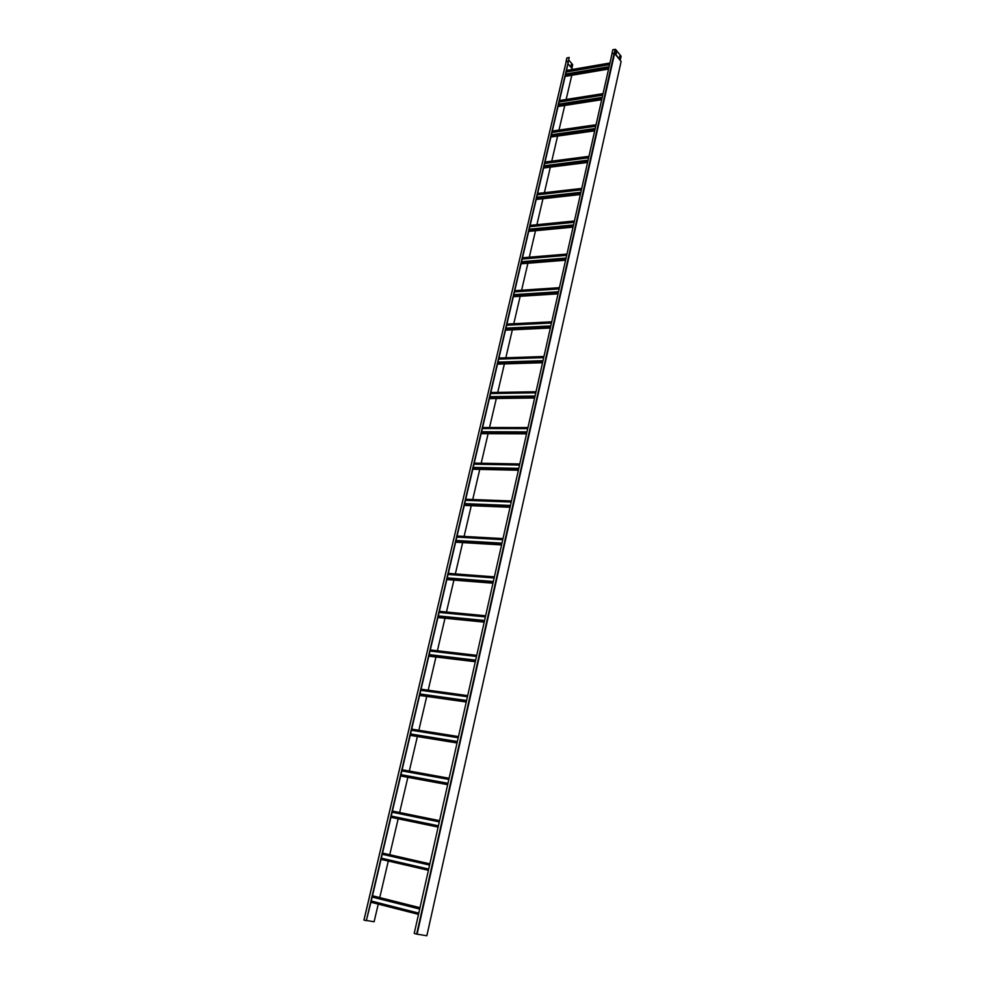 <?xml version="1.0" encoding="UTF-8"?>
<svg xmlns="http://www.w3.org/2000/svg" width="985" height="985" viewBox="0 0 985 985"><rect width="100%" height="100%" fill="white"/><g stroke="black" fill="none" stroke-linecap="round" stroke-linejoin="round"><path stroke-width="1.48" d="M566.129 61.452L566.855 57.98L569.207 57.438L568.394 61.427L366.321 920.692L372.195 897.064L419.696 909.044M372.195 897.064L372.478 895.857L419.979 907.801M370.976 902.248L418.502 914.375M371.259 901.041L418.785 913.132L371.271 901.029M372.502 895.759L420.004 907.714M372.478 895.857L537.416 194.34L581.544 189.317M537.416 194.34L537.625 193.454L581.753 188.418M536.517 198.145L580.67 193.208M536.726 197.259L580.879 192.297M537.391 194.427L581.519 189.403M536.209 199.463L580.374 194.55M537.293 194.821L581.433 189.809M506.684 325.025L551.538 322.772M506.906 324.077L551.748 321.812M505.736 329.076L550.603 326.909M505.958 328.128L550.824 325.937M506.672 325.099L551.514 322.846M505.477 330.16L550.356 328.017M506.635 325.247L551.489 322.994M494.15 577.986L448.04 574.452L494.15 577.936M448.298 573.356L494.396 576.865M446.993 578.946L493.116 582.578M447.239 577.887L493.362 581.495M446.845 579.549L492.968 583.194M498.706 358.983L543.732 357.469M498.927 358.023L543.954 356.496M497.733 363.083L542.784 361.68M497.967 362.123L543.006 360.695M498.693 359.045L543.72 357.543M497.499 364.118L542.55 362.726M498.669 359.131L543.695 357.629M537.625 193.454L566.338 71.302L609.764 63.84M566.338 71.302L566.535 70.464L609.949 62.991M565.488 74.897L608.939 67.497M565.685 74.06L609.124 66.648M566.313 71.4L609.74 63.939M565.131 76.411L608.595 69.048M566.166 72.016L609.592 64.579M401.868 770.886L448.852 779.43L401.855 770.898M402.139 769.741L449.111 778.249M400.71 775.798L447.707 784.479M400.981 774.653L447.978 783.297M400.661 775.983L447.67 784.663M616.351 53.535L616.351 51.983M619.663 57.647L619.663 56.108M616.278 52.156L616.45 53.559L616.278 52.156M620.291 59.913L621.104 56.231L615.674 49.459L614.849 53.153L621.116 61.513L426.85 935.75L417.098 934.174L614.603 53.436L620.045 60.196M619.602 56.28L619.762 57.672L619.602 56.28M417.098 934.174L414.217 933.423L612.03 53.719L614.849 53.153L612.03 53.719M615.674 49.459L612.818 49.656L611.993 53.35M392.424 811.049L439.569 820.665M392.141 812.219L439.31 821.872L392.141 812.219M391.242 816.048L438.423 825.812M390.971 817.218L438.153 827.006M474.228 463.098L519.784 463.96M473.994 464.107L519.551 464.994M473.206 467.407L518.799 468.367M472.972 468.417L518.566 469.402M430.297 649.94L476.752 655.345M430.039 651.036L476.494 656.466M429.201 654.619L475.669 660.147M428.943 655.714L475.423 661.267M559.468 100.532L603.054 93.637M559.271 101.381L602.869 94.511M558.606 104.176L602.229 97.355M558.409 105.026L602.032 98.217M522.493 257.762L566.978 254.068M522.284 258.686L566.769 255.004M521.582 261.69L566.079 258.07M521.361 262.601L565.87 259.006M465.72 499.26L511.461 500.971M465.486 500.281L511.227 502.018L465.474 500.331M464.698 503.63L510.452 505.453M464.452 504.665L510.218 506.499M382.537 853.084L429.866 863.845M382.254 854.266L429.595 865.064L382.254 854.266M381.343 858.169L428.684 869.078L381.343 858.169M381.06 859.363L428.413 870.309M421.063 689.204L467.69 695.607M420.804 690.313L467.444 696.74L420.804 690.325M419.955 693.957L466.594 700.483M419.684 695.065L466.348 701.628M457.089 536.012L503.003 538.598M502.756 539.706L456.831 537.084L502.769 539.669M456.043 540.457L501.981 543.154M455.796 541.491L501.734 544.225M490.825 392.498L536.025 391.735M490.592 393.471L535.803 392.732M489.84 396.672L535.064 396.007M489.619 397.644L534.843 397.004M411.681 729.122L458.481 736.571M458.222 737.74L411.41 730.267L458.222 737.728M410.548 733.96L457.372 741.533M410.277 735.093L457.114 742.69M530.115 225.368L574.427 220.985M529.905 226.267L574.218 221.908M529.204 229.222L573.541 224.925M528.994 230.133L573.332 225.848M482.588 427.515L527.972 427.552M482.354 428.5L527.751 428.573M481.591 431.75L527 431.898M481.357 432.747L526.766 432.908M552.289 131.042L596.06 124.75M552.092 131.904L595.863 125.624M551.428 134.736L595.211 128.518M551.218 135.598L595.014 129.392M439.372 611.328L485.654 615.773M485.396 616.905L439.113 612.436L485.396 616.869M438.288 615.933L484.583 620.488M438.042 617.004L484.337 621.584M514.761 290.673L559.431 287.669M514.539 291.597L559.209 288.617M513.825 294.65L558.507 291.745M513.604 295.586L558.298 292.693M545.013 162.02L588.956 156.344M544.803 162.894L588.759 157.231M544.126 165.763L588.107 160.161M543.929 166.637L587.897 161.06M390.946 817.316L438.128 827.104M473.982 464.157L519.538 465.043M472.775 469.242L518.369 470.251M568.086 63.877L571.866 68.285L572.704 64.678L568.727 60.023M571.62 65.293L571.14 64.739L571.226 66.081M571.226 64.567L571.448 65.318M572.765 69.393L571.866 68.285M566.535 70.464L569.207 57.438M568.394 61.427L566.153 61.883L363.945 920.052L566.153 61.883M366.321 920.692L363.884 920.039M366.679 920.519L374.115 921.763L378.24 904.107M379.754 897.581L388.299 861.038M389.764 854.721L398.162 818.806M399.627 812.514L407.852 777.313M409.317 771.033L417.369 736.521M418.834 730.267L426.739 696.432M428.192 690.177L435.949 657.007M437.402 650.765L444.998 618.235M446.451 612.017L453.9 580.103M455.353 573.898L462.667 542.6M464.107 536.406L471.273 505.699M472.726 499.518L479.757 469.389M481.197 463.233L488.104 433.671M489.533 427.527L496.317 398.506M497.745 392.375L504.394 363.908M505.822 357.789L512.348 329.84M513.776 323.733L520.178 296.288M521.607 290.206L527.898 263.266M529.314 257.196L535.495 230.749M536.899 224.691L542.969 198.711M544.385 192.678L550.344 167.154M551.748 161.146L557.596 136.078M559 130.082L564.75 105.457M566.141 99.473L571.792 75.279M568.074 63.939L571.99 68.494M566.03 61.723L568.357 61.058M430.039 651.06L476.494 656.49M428.832 656.158L475.312 661.723M559.246 101.48L602.845 94.597M558.064 106.491L601.687 99.719M559.111 102.046L602.709 95.176M522.272 258.76L566.757 255.078M521.077 263.808L565.599 260.237M522.198 259.043L566.695 255.361M464.28 505.416L510.045 507.275M419.61 695.422L466.262 701.997M455.636 542.181L501.587 544.927M490.579 393.532L535.791 392.793M489.385 398.605L534.621 397.989M490.579 393.544L535.791 392.818M410.216 735.364L457.04 742.973M529.881 226.341L574.193 221.982M528.699 231.389L573.036 227.141M529.807 226.685L574.12 222.339M482.342 428.561L527.726 428.623M481.148 433.646L526.569 433.819M552.068 132.002L595.851 125.723M550.886 137.026L594.694 130.845M551.945 132.507L595.728 126.24M437.919 617.533L484.214 622.126M514.527 291.671L559.197 288.691M513.333 296.731L558.039 293.862M514.478 291.892L559.148 288.913M544.779 162.981L588.735 157.317M543.597 168.016L587.589 162.451M544.68 163.436L588.636 157.785M416.667 934.075L615.046 49.262M363.994 920.076L567.077 57.807M566.855 57.98L566.006 61.587"/></g></svg>
